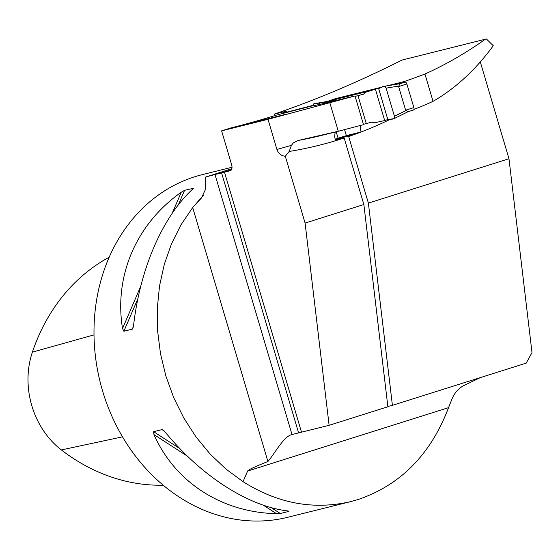 <?xml version="1.0" encoding="UTF-8"?>
<svg xmlns="http://www.w3.org/2000/svg" width="560" height="560" viewBox="0 0 560 560"><rect width="100%" height="100%" fill="white"/><g stroke="black" fill="none" stroke-linecap="round" stroke-linejoin="round"><path stroke-width="0.84" d="M448.553 407.652L247.632 471.051L243.026 481.656C277.767 503.545 313.642 510.202 350.644 501.627L358.169 499.506C400.617 484.995 430.752 454.377 448.553 407.652L451.626 399.861C453.887 393.848 457.66 389.235 462.931 386.015L480.354 377.594M402.024 60.067L486.395 38.955L402.024 60.067C358.673 81.865 316.078 99.883 274.239 114.128L274.47 115.71M485.079 39.417C465.801 53.088 445.76 64.624 424.942 74.032L433.034 101.36C455.588 88.305 475.664 69.769 493.269 45.745L486.395 38.955M433.034 101.36A502.635 424.858 -104 0 1 413.917 109.438M387.849 406.476L392.406 405.342L368.382 203.098L348.502 135.94L361.025 131.992L360.381 127.771L360.626 125.447M392.406 405.342L526.218 363.125L532 352.583L508.977 158.739L480.312 61.957M313.313 105.616L276.269 115.143A1090.334 921.62 -104 0 1 230.65 127.995L221.606 130.851L231.609 164.626A5.607 2.989 -107.5 0 1 230.391 170.695A5.607 2.989 -107.5 0 1 230.293 170.723L224.483 172.165L301.504 432.18L329.112 425.313L387.884 406.77L363.86 204.526L344.162 138.019A511.609 432.439 -104 0 1 289.149 151.473L285.306 156.268L305.095 223.069L363.86 204.526M231.875 168.672L205.443 177.107A22.421 0.63 -16.5 0 1 214.991 174.524L221.578 172.886L298.599 432.901L301.448 432.005M298.599 432.901L292.012 434.539A22.421 0.63 163.5 0 0 291.893 434.567L291.494 434.686M247.632 471.051C248.192 469.819 254.954 466.641 267.918 461.517L192.689 207.543L181.006 224.805L171.486 243.852L164.29 264.348L159.53 285.957L157.297 308.315L157.619 331.037L160.503 353.745L165.886 376.054L173.691 397.586L183.778 417.977L195.972 436.884L210.077 453.985L225.848 468.993L243.026 481.656M291.893 434.567C283.598 436.478 275.303 452.823 267.918 461.517M368.382 203.098L508.977 158.739M329.112 425.313L305.095 223.069M221.606 130.851L267.995 119.315L276.927 149.464C278.397 153.559 281.19 155.834 285.306 156.268M348.502 135.94L335.125 139.272M313.278 105.28L283.92 112.924M335.195 139.552L343.987 137.368L344.162 138.019M424.942 74.032A1090.334 921.62 -104 0 1 404.138 81.585L387.1 85.82M382.291 87.017L335.398 98.672L335.622 99.449M327.348 101.416A1090.334 921.62 76 0 0 335.398 98.672M274.239 114.128L285.957 111.314L286.475 111.461L283.829 112.609M205.443 177.107L205.688 188.972L201.32 198.184M319.69 104.314L313.362 105.889A2.24 1.197 -107.5 0 1 314.013 103.761A2.24 1.197 -107.5 0 1 314.034 103.754L331.485 100.758M332.094 100.583L334.376 100.751L319.333 103.117L319.725 104.433L355.012 95.949L267.995 119.315M230.65 127.995L285.341 114.394M355.012 95.949L363.51 124.656L338.275 131.257L298.214 140.462A502.635 424.858 76 0 0 320.796 135.611L340.48 130.718M335.209 132.027L334.635 136.29L335.335 140.098L343.987 137.368M276.927 149.464L291.424 145.355L289.149 151.473M291.424 145.355L293.37 142.863L298.214 140.462M350.644 501.627L287.574 517.314A176.561 149.24 -104 0 1 100.135 381.983A176.561 149.24 -104 0 1 202.363 174.622L232.015 167.251M203.371 195.566A176.561 149.24 76 0 0 196.84 202.818L192.689 207.543M192.703 189.091L193.088 188.195L192.262 189.518C162.323 217.329 139.895 269.367 133.539 325.794L132.356 329.14L123.865 331.247L122.528 328.531C113.918 275.828 136.339 223.79 181.251 192.255L184.59 190.309L193.312 188.342M280.329 513.506L276.451 513.66C221.865 512.519 175.077 482.321 153.944 434.567L153.615 431.697L162.113 429.59L164.955 431.83C201.061 475.86 247.849 506.065 287.462 510.923L288.827 511.392L280.329 513.506L271.222 507.626M288.981 511.231L288.288 511.042M404.138 81.585L404.341 82.285M344.582 129.682L346.346 135.639L335.104 139.174M361.025 131.992L346.346 135.639M336.196 131.782L338.114 138.243M109.2 257.222A196.854 166.397 76 0 0 32.382 352.142A79.149 66.899 76 0 0 61.348 449.925A196.854 166.397 76 0 0 163.177 485.191M196.84 202.818L201.012 198.527M329.882 102.921L338.275 131.257M231.462 169.771L221.578 172.886M224.483 172.165L231.301 170.016M370.727 90.643L336.763 99.092A2.24 1.197 -107.5 0 0 336.728 99.099A2.24 1.197 -107.5 0 0 336.693 99.113M413.875 107.604L405.636 110.201L408.065 111.706L413.343 110.04A2.24 1.197 -107.5 0 0 413.385 110.033A2.24 1.197 -107.5 0 0 413.875 107.604L406.868 83.965A2.24 1.197 -107.5 0 0 405.069 82.103L395.976 84.371M334.376 100.751L330.225 102.109M355.138 96.383L363.643 94.164L364.966 92.463L375.389 89.173L384.692 120.561L373.982 122.899L371.917 122.101L363.412 124.313M384.482 86.261L399.896 83.727M405.636 110.201L398.636 86.562L399.791 83.776L405.069 82.103M324.457 102.536L325.234 103.257M314.034 103.754L319.333 103.117M335.832 131.873L335.083 132.223M358.001 95.669L366.275 123.606M398.769 86.065L386.106 88.137A2.24 1.197 72.5 0 0 384.356 86.268A2.24 1.197 72.5 0 0 384.237 86.296L375.389 89.173M408.058 111.72L394.037 118.643A2.24 1.197 -107.5 0 1 393.841 118.706L387.814 119.525L384.692 120.561M386.106 88.137L394.436 116.256L406.014 110.537M378.588 88.375L387.814 119.525C389.83 118.244 394.569 120.953 394.436 116.256L386.106 88.137C383.628 84.021 381.038 88.557 378.588 88.375L387.814 119.525M394.037 118.643A2.24 1.197 -107.5 0 0 394.436 116.256M390.691 119.133A511.609 432.439 -104 0 1 348.663 136.514M214.991 174.524L292.012 434.539M32.382 352.142L94.017 334.88M61.348 449.925L122.507 436.849M181.251 192.255L172.151 213.367M140.735 286.279L122.528 328.531M184.59 190.309L178.297 204.918M137.879 298.718L123.865 331.247M133.42 326.676L132.356 329.14M162.113 429.59L164.108 430.878M153.615 431.697L179.977 448.714M153.944 434.567L187.432 456.19M263.319 505.183L276.451 513.66M283.318 113.078L282.982 111.958M336.763 99.092L331.94 100.611L336.728 99.099M406.868 83.965L398.636 86.562M413.385 110.033L408.037 111.72M332.045 100.597L314.013 103.761M384.356 86.268L399.763 83.748"/></g></svg>
